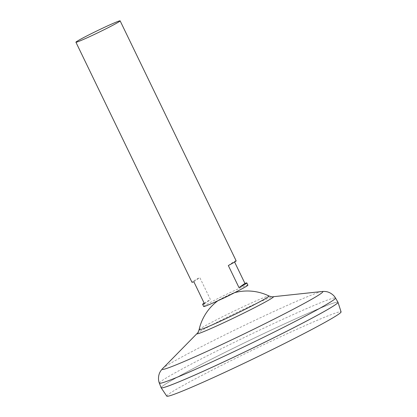 <?xml version="1.0" encoding="UTF-8"?>
<svg xmlns="http://www.w3.org/2000/svg" width="417" height="417" viewBox="0 0 417 417"><rect width="100%" height="100%" fill="white"/><g stroke="black" fill="none" stroke-linecap="round" stroke-linejoin="round"><path stroke-width="0.31" stroke-dasharray="2.08 1.56" d="M222.397 298.713A8.184 0.349 154.2 0 1 218.967 299.948A8.184 0.349 154.2 0 1 218.982 299.938A8.184 0.349 154.2 0 1 227.797 295.398A8.184 0.349 154.2 0 1 233.239 293.047A8.184 0.349 154.2 0 1 233.332 293.193A8.184 0.349 154.2 0 1 230.158 294.96M203.689 306.521A24.556 1.042 154.2 0 1 230.737 292.322A24.556 1.042 154.2 0 1 247.901 285.145M204.168 303.117A24.556 1.042 154.2 0 1 210.449 299.625L199.774 277.54A24.556 1.042 -25.8 0 0 191.945 282.226M166.758 396.15A96.812 4.113 154.2 0 1 273.401 340.142A96.812 4.113 154.2 0 1 341.08 311.88M161.139 387.747A98.214 4.17 154.2 0 1 269.34 330.957A98.198 4.17 154.2 0 1 337.978 302.273A98.198 4.17 154.2 0 1 337.978 302.461M229.788 359.047A98.198 4.17 154.2 0 1 161.15 387.737A98.198 4.17 154.2 0 1 269.33 330.947A98.214 4.17 154.2 0 1 337.978 302.236A98.198 4.17 154.2 0 1 229.788 359.047M161.306 387.867A98.198 4.17 154.2 0 1 161.16 387.753A98.198 4.17 154.2 0 1 269.34 330.962A98.214 4.17 154.2 0 1 337.989 302.257L337.978 302.273M161.129 387.732A98.214 4.17 154.2 0 1 269.335 330.947A98.198 4.17 154.2 0 1 337.968 302.257M199.081 329.764A38.838 1.647 154.2 0 1 199.962 328.956A38.838 1.647 154.2 0 1 241.876 307.365A38.838 1.647 154.2 0 1 268.975 295.976M236.152 260.854A24.556 1.042 -25.8 0 0 234.255 261.323L234.609 262.048M193.842 281.756L199.774 277.54M204.518 303.842L210.449 299.625M228.323 265.535L234.255 261.323M159.357 383.14A97.813 4.154 154.2 0 1 267.12 326.584A97.813 4.154 154.2 0 1 335.482 297.993M162.583 368.618A89.207 3.789 154.2 0 1 260.495 317.697A89.207 3.789 154.2 0 1 322.096 291.504M197.116 333.47A42.492 1.804 154.2 0 1 243.757 309.216A42.492 1.804 154.2 0 1 273.099 296.737M218.982 299.938A49.42 49.42 0 0 0 217.815 300.782M234.625 292.656A49.42 49.42 0 0 0 233.239 293.047"/><path stroke-width="0.63" d="M234.609 262.048L244.93 283.409A24.556 1.042 154.2 0 1 246.833 282.94L247.901 285.145A24.556 1.042 154.2 0 1 237.82 291.003L230.158 294.96A8.184 0.349 154.2 0 1 224.502 297.743A8.184 0.349 154.2 0 1 222.397 298.713L214.536 302.257A24.556 1.042 154.2 0 1 203.689 306.521L202.62 304.311A24.556 1.042 154.2 0 1 204.168 303.117M237.82 291.003A24.556 1.042 154.2 0 1 220.848 299.349A24.556 1.042 154.2 0 1 214.536 302.257M75.92 42.221A24.556 1.042 154.2 0 1 102.973 28.022A24.556 1.042 154.2 0 1 120.132 20.85A24.556 1.042 154.2 0 1 93.085 35.049A24.556 1.042 154.2 0 1 75.92 42.221L191.945 282.226A24.556 1.042 -25.8 0 0 193.842 281.756L204.518 303.842A24.556 1.042 154.2 0 1 202.62 304.311M217.815 300.782A49.42 49.42 0 0 0 199.081 329.764A38.838 1.647 154.2 0 0 226.233 318.479A38.838 1.647 154.2 0 0 268.141 296.888A38.838 1.647 154.2 0 0 268.975 295.976C271.076 296.732 272.452 296.982 273.099 296.737L322.096 291.504C324.551 291.311 326.615 291.53 328.304 292.155L329.592 292.671C333.845 294.866 335.273 297.608 335.482 297.993L337.978 302.236A98.214 4.17 154.2 0 1 337.999 302.289L341.08 311.88A96.812 4.113 154.2 0 1 234.417 367.846A96.812 4.113 154.2 0 1 166.758 396.15L161.155 387.779A98.214 4.17 154.2 0 1 161.139 387.747M337.978 302.461A98.198 4.17 154.2 0 1 229.798 359.063A98.214 4.17 154.2 0 1 161.155 387.779M337.999 302.289A98.214 4.17 154.2 0 1 229.793 359.063A98.198 4.17 154.2 0 1 161.306 387.867M337.978 302.236A98.214 4.17 154.2 0 1 229.788 359.047A98.214 4.17 154.2 0 1 161.129 387.732L159.357 383.14A97.813 4.154 154.2 0 0 227.729 354.575A97.813 4.154 154.2 0 0 335.482 297.993M246.833 282.94A24.556 1.042 154.2 0 1 238.998 287.626L228.323 265.535A24.556 1.042 -25.8 0 0 236.152 260.854L120.132 20.85M238.998 287.626L244.93 283.409M322.096 291.504A89.207 3.789 154.2 0 1 224.57 343.227A89.207 3.789 154.2 0 1 162.583 368.618C160.91 370.421 159.794 372.178 159.237 373.882L158.841 375.211C157.918 379.913 159.179 382.738 159.357 383.14M273.099 296.737A42.492 1.804 154.2 0 1 226.645 321.371A42.492 1.804 154.2 0 1 197.116 333.47L162.583 368.618M268.975 295.976A49.42 49.42 0 0 0 234.625 292.656M199.081 329.764C198.367 331.88 197.715 333.115 197.116 333.47"/></g></svg>
